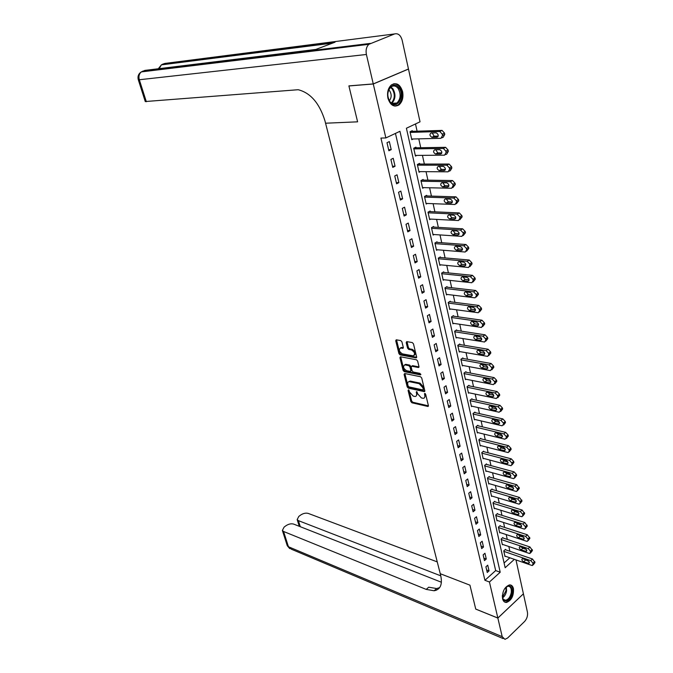 <?xml version="1.0" encoding="UTF-8"?>
<svg xmlns="http://www.w3.org/2000/svg" width="673" height="673" viewBox="0 0 673 673"><rect width="100%" height="100%" fill="white"/><g stroke="black" fill="none" stroke-linecap="round" stroke-linejoin="round"><path stroke-width="1.01" d="M408.503 389.827L408.082 390.433L410.85 401.562L411.969 402.807L427.935 406.475L428.39 405.6L425.664 394.294L424.739 393.394L424.764 395.488C425.084 397.23 424.596 398.172 423.283 398.315L421.416 397.962L417.765 393.941L416.612 391.602L416.537 393.671C416.865 395.404 416.377 396.338 415.09 396.481L413.264 396.128L409.647 392.149L408.503 389.827M402.605 91.688C403.59 97.467 402.37 101.884 398.954 104.938C393.974 107.562 390.298 105.299 387.917 98.157C386.908 92.437 388.077 88.02 391.425 84.916C396.523 82.165 400.25 84.428 402.605 91.688M513.449 588.623C513.852 595.815 511.53 600.417 506.483 602.444C504.54 602.52 503.236 601.292 502.58 598.768C502.151 591.609 504.447 586.991 509.469 584.913C511.463 584.803 512.792 586.048 513.449 588.623M401.916 341.834L400.763 340.58L396.229 339.806L395.732 340.765L398.929 353.636L400.073 354.881L415.998 357.859L416.629 356.926L413.474 343.844L412.297 342.574L406.728 341.615L406.214 342.582L407.577 348.16L408.738 349.422L411.439 349.91C414.829 352.156 415.418 354.133 413.197 355.84L402.378 353.863C399.047 351.626 398.466 349.666 400.637 347.991L402.791 348.345L403.287 347.394L401.916 341.834M373.263 83.923L408.461 68.999L402.16 40.245C400.696 35.215 398.18 33.112 394.605 33.928L368.854 44.317C366.406 46.765 365.59 50.147 366.398 54.479L373.263 83.923L348.892 85.892L357.607 121.83L348.908 85.959L373.279 83.99L408.477 69.067L420.028 121.813L406.408 128.24L505.154 567.734L514.374 559.356M515.989 559.919L523.409 593.822L497.852 618.033L475.735 609.065L469.947 585.174L440.26 573.716L325.564 123.218L357.607 121.83L325.564 123.218L324.966 120.871C319.49 103.272 310.573 92.891 298.198 89.719L145.259 101.539M497.852 618.033L489.448 582.002L500.207 572.227L399.947 131.294L385.865 137.94L373.279 83.99M385.865 137.94L380.926 138.066L484.913 580.294L489.448 582.002M404.7 373.515L404.094 374.398L407.207 386.925L408.334 388.17L424.327 391.627L424.798 390.735L421.727 378.016L420.566 376.754L404.7 373.515M403.102 370.394L399.939 357.7L400.418 356.766L416.461 359.777L417.63 361.048L418.968 366.583L418.471 367.517L411.691 366.221L411.203 367.147L412.095 370.764L413.239 372.026L420.011 373.389L420.381 374.903L404.229 371.639L403.102 370.394L403.918 369.847L400.772 357.153L399.939 357.7M484.913 580.294L495.673 570.578L395.446 133.414M489.044 570.864L487.723 565.185L485.914 566.801L487.244 572.487L489.044 570.864L486.663 569.989M486.285 559.002L484.955 553.265L483.13 554.872L484.476 560.609L486.285 559.002L483.895 558.153M483.5 547.014L482.154 541.218L480.32 542.808L481.675 548.613L483.5 547.014L481.111 546.182M480.69 534.9L479.327 529.037L477.477 530.61L478.848 536.482L480.69 534.9L478.284 534.084M477.847 522.643L476.467 516.721L474.6 518.286L475.988 524.225L477.847 522.643L475.432 521.861M474.97 510.26L473.573 504.27L471.689 505.827L473.094 511.825L474.97 510.26L472.547 509.495M472.059 497.742L470.654 491.685L468.753 493.225L470.166 499.29L472.059 497.742L469.636 497.002M469.115 485.082L467.693 478.957L465.783 480.488L467.213 486.621L469.115 485.082L466.683 484.367M466.145 472.278L464.707 466.086L462.78 467.609L464.227 473.809L466.145 472.278L463.705 471.588M463.142 459.339L461.686 453.072L459.743 454.578L461.198 460.854L463.142 459.339L460.694 458.675M460.096 446.249L458.624 439.915L456.664 441.404L458.145 447.747L460.096 446.249L457.648 445.61M457.026 433.008L455.537 426.606L453.56 428.087L455.057 434.497L457.026 433.008L454.569 432.403M453.913 419.624L452.407 413.146L450.414 414.61L451.928 421.096L453.913 419.624L451.448 419.035M450.767 406.08L449.244 399.526L447.234 400.982L448.765 407.544L450.767 406.08L448.294 405.525M447.587 392.384L446.048 385.755L444.02 387.194L445.568 393.831L447.587 392.384L445.105 391.854M444.373 378.529L442.809 371.824L440.765 373.246L442.338 379.959L444.373 378.529L441.883 378.033M441.118 364.514L439.536 357.733L437.475 359.13L439.057 365.927L441.118 364.514L438.619 364.043M437.82 350.339L436.222 343.466L434.144 344.854L435.751 351.727L437.82 350.339L435.322 349.893M434.489 335.987L432.874 329.038L430.779 330.409L432.403 337.366L434.489 335.987L431.982 335.583M431.115 321.467L429.483 314.442L427.363 315.788L429.012 322.83L431.115 321.467L428.6 321.097M427.7 306.779L426.051 299.67L423.914 300.999L425.58 308.125L427.7 306.779L425.185 306.442M424.251 291.914L422.577 284.713L420.423 286.025L422.106 293.235L424.251 291.914L421.727 291.602M420.76 276.872L419.06 269.579L416.89 270.874L418.589 278.168L420.76 276.872L418.227 276.595M417.218 261.637L415.51 254.268L413.315 255.538L415.039 262.924L417.218 261.637L414.677 261.402M413.643 246.225L411.901 238.764L409.689 240.009L411.439 247.487L413.643 246.225L411.094 246.024M410.017 230.62L408.259 223.066L406.021 224.294L407.788 231.865L410.017 230.62L407.459 230.46M406.349 214.83L404.566 207.175L402.311 208.386L404.103 216.05L406.349 214.83L403.783 214.704M402.631 198.829L400.83 191.09L398.559 192.276L400.368 200.032L402.631 198.829L400.065 198.745M398.87 182.644L397.045 174.795L394.748 175.956L396.582 183.813L398.87 182.644L396.296 182.593M395.059 166.239L393.217 158.298L390.895 159.442L392.754 167.392L395.059 166.239L392.485 166.239M391.206 149.642L389.339 141.591L386.992 142.71L388.876 150.769L391.206 149.642L388.624 149.675M509.89 551.271L508.838 546.51M507.274 539.426L506.197 534.555M504.632 527.447L503.53 522.475M501.957 515.341L500.83 510.26M499.257 503.11L498.104 497.911M496.523 490.735L495.345 485.426M493.755 478.234L492.56 472.808M490.97 465.598L489.742 460.046M488.144 452.82L486.89 447.15M485.292 439.898L484.013 434.102M482.406 426.833L481.094 420.911M479.487 413.626L478.15 407.577M476.534 400.267L475.172 394.084M473.548 386.756L472.152 380.438M470.528 373.086L469.106 366.642M467.474 359.264L466.019 352.677M464.387 345.291L462.906 338.561M461.266 331.15L459.743 324.268M458.103 316.84L456.555 309.816M454.906 302.362L453.324 295.195M451.676 287.724L450.052 280.397M448.403 272.901L446.746 265.414M445.089 257.91L443.398 250.263M441.732 242.734L440.007 234.927M438.342 227.373L436.584 219.398M434.909 211.827L433.109 203.683M431.435 196.095L429.593 187.775M427.91 180.162L426.034 171.665M424.352 164.044L422.434 155.362M420.743 147.715L418.783 138.848M417.092 131.185L415.493 123.95M504.085 562.981L509.84 557.782M505.6 549.807L505.499 549.336L503.749 550.901L505.002 556.529L505.356 556.218M502.975 537.988L502.866 537.517L501.099 539.073L502.378 544.76L502.731 544.449M500.317 526.05L500.207 525.571L498.424 527.119L499.711 532.873L500.081 532.545M497.625 513.987L497.515 513.499L495.723 515.03L497.027 520.852L497.406 520.523M494.907 501.789L494.798 501.301L492.998 502.824L494.31 508.695L494.705 508.367M492.165 489.464L492.056 488.968L490.238 490.474L491.559 496.422L491.971 496.077M489.389 477.006L489.279 476.501L487.445 477.998L488.791 484.005L489.212 483.66M486.587 464.412L486.47 463.899L484.627 465.388L485.982 471.453L486.419 471.1M483.752 451.676L483.635 451.162L481.775 452.635L483.147 458.767L483.601 458.414M480.884 438.796L480.766 438.283L478.89 439.738L480.278 445.947L480.749 445.576M477.981 425.782L477.872 425.26L475.971 426.699L477.376 432.975L477.864 432.604M475.054 412.616L474.936 412.086L473.026 413.516L474.448 419.868L474.953 419.481M472.093 399.308L471.966 398.769L470.04 400.191L471.479 406.601L472.009 406.214M469.089 385.848L468.972 385.301L467.028 386.706L468.484 393.192L469.031 392.796M466.061 372.236L465.943 371.689L463.983 373.069L465.447 379.631L466.019 379.227M462.999 358.465L462.873 357.91L460.896 359.281L462.385 365.919L462.982 365.498M459.895 344.542L459.768 343.979L457.775 345.333L459.28 352.046L459.903 351.617M456.757 330.451L456.63 329.888L454.62 331.225L456.143 338.014L456.79 337.577M453.585 316.201L453.459 315.629L451.432 316.949L452.963 323.822L453.652 323.368M450.372 301.782L450.245 301.201L448.201 302.505L449.757 309.462L450.473 309M447.124 287.194L446.998 286.614L444.937 287.893L446.51 294.934L447.259 294.454M443.835 272.439L443.709 271.85L441.631 273.112L443.221 280.229L444.02 279.741M440.512 257.507L440.378 256.901L438.283 258.154L439.89 265.355L440.731 264.851M437.147 242.398L437.013 241.784L434.901 243.012L436.525 250.306L437.416 249.784M433.74 227.104L433.605 226.481L431.469 227.693L433.118 235.07L434.068 234.532M430.299 211.625L430.156 211.002L428.003 212.188L429.677 219.65L430.678 219.095M426.808 195.952L426.665 195.321L424.495 196.491L426.186 204.045L427.254 203.465M423.275 180.095L423.132 179.455L420.936 180.6L422.652 188.255L423.797 187.649M419.7 164.044L419.557 163.396L417.344 164.515L419.077 172.263L420.314 171.632M416.082 147.791L415.939 147.135L413.702 148.237L415.46 156.077L416.789 155.413M412.414 131.336L412.271 130.671L410.017 131.748L411.792 139.681L413.239 138.983M495.673 570.578L500.207 572.227M416.318 395.859L417.344 393.108L416.537 393.671M417.041 391.854L417.344 393.108M424.537 397.684L425.58 394.916L424.764 395.488M425.269 393.646L425.58 394.916M408.94 390.096L411.649 400.999L412.768 402.244L428.432 405.844M404.868 373.549L408.015 386.369L409.142 387.614L424.84 391.013M408.132 386.024L408.923 386.899L422.821 389.903L423.267 389.288L422.888 387.732L419.203 383.686L409.218 381.633C407.905 381.776 407.417 382.727 407.754 384.493L408.132 386.024M423.258 389.684L424.083 388.716L423.267 389.288M408.797 381.684L410.505 381.128L420.019 383.122L423.704 387.16L424.083 388.716M419.001 366.92L412.65 365.675L412.011 366.112M420.818 374.272L405.053 371.092L404.229 371.639M405.163 364.926L404.81 364.892C402.698 366.541 403.287 368.476 406.585 370.688L410.379 371.437L410.858 370.52L409.966 366.903L408.822 365.641L405.163 364.926L405.979 364.379L404.532 364.917M410.841 371.126L411.683 369.965L410.858 370.52M405.979 364.379L409.647 365.094L410.791 366.348L411.683 369.965M403.918 369.847L405.053 371.092M400.342 348.008L401.47 347.445L403.32 347.756M414.349 355.26C416.175 353.3 415.477 351.331 412.271 349.363L411.439 349.91M407.014 341.657L408.41 347.613L409.571 348.875L412.271 349.363M396.523 339.848L399.762 353.098L400.898 354.343L416.671 357.27M503.85 551.372L530.736 560.617L533.041 563.192L532.52 565.505L531.746 565.404L504.901 556.066M505.145 549.648L532.486 559.002L534.993 562.535L533.26 564.824M524.023 559.112L528.894 561.4M527.506 560.306L522.399 558.674C521.407 559.541 521.827 560.575 523.661 561.804L528.776 563.444C529.777 562.578 529.357 561.534 527.506 560.306M501.208 539.544L528.17 548.562L530.492 551.145L529.954 553.492L529.197 553.399L502.268 544.289M502.504 537.836L529.937 546.956L532.452 550.497L530.703 552.802M521.407 547.107L522.837 548.259L526.379 549.446M524.94 548.293L519.834 546.703C518.816 547.57 519.228 548.621 521.079 549.849L526.193 551.456C527.22 550.573 526.799 549.521 524.94 548.293M498.533 527.598L525.579 536.373L527.91 538.955L528.12 539.939L527.346 541.353L526.623 541.269L499.61 532.393M499.829 525.899L527.354 534.783L529.895 538.333L528.128 540.655M518.765 534.976L520.246 536.196L523.83 537.365M522.341 536.145L517.243 534.598C516.191 535.481 516.603 536.541 518.471 537.777L523.586 539.334C524.637 538.442 524.225 537.382 522.341 536.145M495.833 515.518L522.963 524.048L525.302 526.639L525.512 527.632L524.721 529.079L524.015 528.995L496.918 520.364M497.128 513.836L524.755 522.467L527.295 526.042L525.52 528.364M516.098 522.719L517.63 523.998L521.255 525.142M519.716 523.863L514.618 522.357C513.541 523.258 513.953 524.326 515.838 525.571L520.944 527.085C522.029 526.185 521.617 525.108 519.716 523.863M493.107 503.311L520.313 511.598L522.669 514.189L522.879 515.19L522.055 516.671L521.382 516.595L494.201 508.208M494.403 501.637L522.122 510.025L524.679 513.608L522.887 515.947M513.406 510.327L514.98 511.673L518.639 512.792M517.057 511.446L511.968 509.991C510.866 510.9 511.27 511.976 513.179 513.23L518.277 514.694C519.388 513.785 518.984 512.7 517.057 511.446M504.599 588.715C509.419 584.055 511.909 585.384 512.069 592.703C510.984 601.645 501.654 604.144 502.403 595.184M502.504 597.355C503.042 599.34 504.077 600.308 505.625 600.249C508.443 599.542 510.319 596.985 511.261 592.585C511.64 588.471 510.555 586.343 508.014 586.208L505.978 587.117M504.531 601.973L505.768 602.108C509.259 601.233 511.598 598.07 512.767 592.602C513.23 588.648 512.405 586.09 510.302 584.93M390.046 102.069C383.324 93.791 392.771 78.85 398.938 87.885C405.508 96.113 396.313 110.91 390.046 102.069M398.113 88.441C395.884 85.74 393.486 85.252 390.912 86.994C387.168 91.2 386.824 96.054 389.886 101.573C392.09 104.189 394.445 104.677 396.952 103.019C400.755 98.889 401.142 94.027 398.113 88.441M389.339 100.765C391.627 97.728 391.745 94.422 389.692 90.855L388.75 89.879M394.908 106.124L398.138 104.921C402.858 99.806 403.337 93.783 399.594 86.842C397.911 84.638 395.96 83.612 393.73 83.763M497.86 618.075L475.752 609.107L469.947 585.174L440.26 573.716L440.672 575.331C442.624 584.442 440.436 589.582 434.11 590.759L426.202 589.397L283.569 531.477L288.439 546.745L502.201 636.666L497.86 618.075L523.384 593.855M440.798 575.844L298.408 520.641L297.172 519.581L298.837 516.376L300.789 514.954C303.388 513.297 305.887 512.792 308.276 513.423L437.257 561.896M502.201 636.666L504.969 639.35L507.61 638.004L524.612 621.457C526.967 618.773 527.91 615.694 527.447 612.237L523.426 593.864M441.404 582.238L293.664 524.099C291.274 523.434 288.751 523.947 286.101 525.638L284.107 527.094L282.374 530.433L283.569 531.477M435.204 589.809L436.264 590.238M439.629 587.638L436.651 588.547L428.735 587.209L426.202 589.397M366.398 54.479L139.319 79.751C138.453 76.444 139.109 73.828 141.296 71.91L144.88 70.404L315.889 49.423L335.053 42.172L162.647 64.204L164.835 63.439L394.605 33.928M490.348 490.97L517.638 498.996L520.002 501.595L520.212 502.605L519.371 504.127L518.715 504.052L491.45 495.925M491.643 489.313L519.463 497.44L522.029 501.04L520.221 503.396M510.689 497.801L512.304 499.206L515.998 500.3M514.374 498.886L509.293 497.482C508.157 498.399 508.552 499.492 510.487 500.754L515.577 502.176C516.721 501.25 516.317 500.157 514.374 498.886M487.555 478.503L514.929 486.259L517.301 488.859L517.52 489.885L516.645 491.441L516.023 491.374L488.674 483.508M488.85 476.854L516.771 484.72L519.354 488.337L517.52 490.701M507.938 485.14L509.596 486.604L513.331 487.673M511.657 486.2L506.584 484.838C505.423 485.771 505.81 486.873 507.762 488.144L512.851 489.515C514.021 488.573 513.625 487.471 511.657 486.2M484.737 465.893L512.195 473.38L514.576 475.988L514.803 477.022L513.894 478.612L513.297 478.553L485.872 470.949M486.032 464.261L514.046 471.849L516.427 474.448L516.645 475.483L514.795 477.864M505.162 472.337L506.862 473.868L510.622 474.902M508.914 473.363L503.841 472.051C502.655 473.001 503.042 474.112 505.011 475.39L510.092 476.711C511.287 475.761 510.9 474.642 508.914 473.363M481.885 453.148L509.427 460.357L511.825 462.965L512.044 464.017L511.11 465.649L510.538 465.59L483.029 458.263M483.18 451.524L511.295 458.843L513.684 461.442L513.903 462.486L512.044 464.883M502.361 459.39L504.094 460.988L507.888 461.989M506.138 460.382L501.074 459.129C499.854 460.08 500.241 461.207 502.226 462.494L507.299 463.764C508.527 462.805 508.14 461.678 506.138 460.382M479.008 440.26L506.634 447.192L509.04 449.8L509.259 450.86L508.3 452.525L507.753 452.475L480.16 445.425M480.295 438.653L508.51 445.686L510.916 448.285L511.135 449.345L509.251 451.76M499.526 446.3L501.292 447.957L505.112 448.925M503.328 447.259L498.272 446.048C497.027 447.023 497.406 448.159 499.416 449.455L504.481 450.674C505.743 449.699 505.356 448.563 503.328 447.259M476.089 427.229L503.799 433.866L506.214 436.483L506.441 437.551L504.935 439.217L477.258 432.453M477.376 425.639L505.692 432.377L508.107 434.985L508.334 436.054L506.433 438.485M496.657 433.067L498.466 434.783L502.31 435.717M500.493 433.984L495.446 432.832C494.159 433.816 494.537 434.96 496.573 436.264L501.621 437.442C502.916 436.449 502.538 435.296 500.493 433.984M473.144 414.046L500.939 420.398L503.362 423.014L503.597 424.099L502.083 425.799L474.33 419.338M474.423 412.473L502.849 418.917L505.272 421.534L505.499 422.61L503.581 425.058M493.763 419.674L495.597 421.466L499.467 422.35M497.616 420.558L492.586 419.456C491.265 420.457 491.635 421.609 493.696 422.93L498.735 424.049C500.064 423.048 499.686 421.878 497.616 420.558M470.166 400.721L498.045 406.761L500.485 409.386L500.712 410.48L499.206 412.238L471.361 406.071M471.437 399.165L499.972 405.306L502.403 407.922L502.638 409.016L500.695 411.481M490.844 406.139L492.703 407.989L496.59 408.839M494.714 406.98L489.692 405.928C488.346 406.946 488.707 408.116 490.785 409.445L495.816 410.505C497.17 409.487 496.809 408.309 494.714 406.98M467.155 387.244L495.109 392.982L497.566 395.606L497.801 396.717L496.287 398.509L468.358 392.653M468.416 385.705L497.053 391.535L499.509 394.151L499.736 395.261L497.776 397.751M487.883 392.443L489.776 394.361L493.688 395.169M491.778 393.242L486.764 392.25C485.384 393.276 485.738 394.462 487.841 395.8L492.863 396.809C494.251 395.774 493.889 394.588 491.778 393.242M464.101 373.616L492.148 379.034L494.613 381.658L494.848 382.786L493.343 384.628L465.329 379.092M465.354 372.102L494.108 377.603L496.573 380.22L496.809 381.347L494.815 383.862M484.897 378.596L486.815 380.573L490.743 381.339M488.808 379.353L483.803 378.411C482.39 379.454 482.743 380.649 484.863 381.995L489.877 382.945C491.298 381.902 490.945 380.699 488.808 379.353M461.022 359.836L489.153 364.917L491.627 367.551L491.862 368.686L490.356 370.587L462.258 365.372M462.258 358.33L491.13 363.504L493.603 366.129L493.839 367.265L491.828 369.805M481.876 364.581L483.82 366.625L487.757 367.349M485.797 365.296L480.808 364.413C479.361 365.473 479.706 366.676 481.851 368.038L486.848 368.93C488.304 367.87 487.959 366.65 485.797 365.296M457.901 345.897L486.116 350.641L488.606 353.283L488.85 354.427L487.656 356.396L459.154 351.491M459.129 344.408L488.11 349.245L490.592 351.878L490.836 353.022L488.8 355.588M478.823 350.406L480.791 352.517L484.737 353.199M482.751 351.07L477.78 350.246C476.291 351.323 476.635 352.543 478.797 353.914L483.786 354.747C485.283 353.67 484.939 352.442 482.751 351.07M454.746 331.789L483.046 336.197L485.544 338.839L485.797 340L484.568 342.019L456.016 337.451M455.966 330.325L485.056 334.817L487.555 337.451L487.799 338.612L485.738 341.203M475.735 336.063L477.721 338.25L481.683 338.872M479.681 336.677L474.709 335.92C473.195 337.005 473.531 338.241 475.718 339.621L480.69 340.395C482.221 339.301 481.885 338.065 479.681 336.677M451.558 317.521L479.942 321.576L482.457 324.218L482.701 325.396L481.439 327.465L452.836 323.25M452.752 316.083L481.969 320.213L484.476 322.855L484.728 324.024L482.642 326.649M472.614 321.551L474.616 323.806L478.587 324.386M476.56 322.115L471.605 321.416C470.057 322.527 470.385 323.772 472.597 325.16L477.561 325.875C479.126 324.765 478.789 323.511 476.56 322.115M448.327 303.086L476.795 306.787L479.319 309.429L479.571 310.615L478.276 312.735L449.623 308.882M449.505 301.672L478.848 305.441L481.363 308.074L481.616 309.269L479.504 311.927M469.451 306.863L471.479 309.193L475.458 309.715M473.413 307.384L468.467 306.745C466.885 307.864 467.205 309.126 469.443 310.531L474.389 311.187C475.988 310.051 475.66 308.789 473.413 307.384M445.063 288.481L473.615 291.813L476.156 294.454L476.408 295.666L475.071 297.836L446.376 294.345M446.224 287.093L475.685 290.484L478.217 293.125L478.469 294.328L476.324 297.02M466.263 292.006L468.307 294.404L472.286 294.875M470.217 292.469L465.295 291.897C463.672 293.033 463.991 294.311 466.246 295.725L471.176 296.313C472.816 295.169 472.496 293.882 470.217 292.469M441.757 273.709L470.393 276.653L472.942 279.303L473.203 280.523L471.832 282.753L443.086 279.64M442.893 272.346L472.48 275.35L475.029 277.991L475.281 279.211L473.111 281.937M463.032 276.965L465.085 279.438L469.073 279.859M466.995 277.377L462.082 276.864C460.425 278.025 460.736 279.312 463.016 280.742L467.928 281.264C469.603 280.094 469.291 278.799 466.995 277.377M438.417 258.752L467.138 261.317L469.695 263.967L469.956 265.204L468.551 267.484L439.755 264.758M439.519 257.423L469.241 260.03L471.798 262.672L472.059 263.909L469.855 266.676M459.76 261.738L461.838 264.296L465.817 264.657M463.722 262.1L458.826 261.654C457.135 262.832 457.438 264.136 459.743 265.574L464.639 266.028C466.355 264.851 466.044 263.538 463.722 262.1M435.036 243.626L463.84 245.788L466.414 248.438L466.675 249.691L465.228 252.022L436.39 249.7M436.096 242.314L465.96 244.518L468.526 247.168L468.795 248.421L466.557 251.222M456.462 246.335L458.54 248.96L462.519 249.271M460.416 246.629L455.537 246.259C453.804 247.454 454.098 248.774 456.429 250.221L461.316 250.608C463.066 249.414 462.763 248.085 460.416 246.629M431.612 228.307L460.5 230.065L463.083 232.723L463.352 233.985L461.863 236.383L432.983 234.456M432.638 227.037L462.637 228.82L465.22 231.47L465.489 232.732L463.217 235.584M453.114 230.73L455.209 233.447L459.179 233.699M457.068 230.974L452.206 230.679C450.439 231.891 450.725 233.228 453.08 234.684L457.943 235.003C459.735 233.783 459.44 232.437 457.068 230.974M428.146 212.811L457.118 214.149L459.718 216.807L459.987 218.086L458.473 220.542L429.534 219.028M429.122 211.566L459.306 212.929L461.871 215.579L462.141 216.857L459.827 219.768M449.732 214.939L451.819 217.732L455.798 217.934M453.678 215.124L448.807 214.897C447.032 216.142 447.318 217.488 449.665 218.952L454.553 219.205C456.353 217.968 456.075 216.605 453.703 215.133L453.678 215.124M459.306 212.929L457.144 214.149L459.272 212.929M424.638 197.122L453.695 198.03L456.302 200.697L456.58 201.993L455.066 204.508L426.043 203.423M425.563 195.919L455.941 196.836L458.481 199.486L458.75 200.781L456.378 203.776M446.308 198.956L448.369 201.833L452.374 201.967M450.245 199.082L445.358 198.922C443.583 200.184 443.86 201.555 446.199 203.027L451.129 203.204C452.929 201.95 452.66 200.571 450.296 199.082L450.245 199.082M421.079 181.239L450.338 181.718L452.853 184.377L453.131 185.689L451.617 188.263L422.509 187.616M421.946 180.078L452.534 180.541L455.049 183.191L455.327 184.503L452.887 187.582M442.851 182.762L444.878 185.731L448.899 185.807M446.771 182.829L441.867 182.745C440.092 184.032 440.369 185.42 442.691 186.901L447.663 187.01C449.463 185.731 449.194 184.335 446.855 182.837L446.771 182.829M417.487 165.163L446.864 165.196L449.354 167.855L449.631 169.184L448.125 171.825L418.934 171.615M418.278 164.044L449.084 164.044L451.566 166.694L451.852 168.023L450.338 170.664L449.345 171.178M439.351 166.374L441.345 169.428L445.383 169.445M443.255 166.374L438.333 166.366C436.558 167.678 436.827 169.083 439.141 170.572L444.155 170.606C445.955 169.302 445.694 167.897 443.372 166.382L443.255 166.374M413.845 148.884L443.347 148.455L445.812 151.114L446.098 152.468L444.584 155.169L415.308 155.421M414.551 147.816L445.593 147.328L448.05 149.978L448.327 151.324L446.813 154.033L445.762 154.571M435.801 149.768L437.77 152.914L441.816 152.88M439.688 149.717L434.758 149.785C432.983 151.114 433.244 152.535 435.54 154.041L440.605 153.999C442.405 152.67 442.144 151.24 439.839 149.717L439.688 149.717M410.16 132.404L439.789 131.504L442.22 134.163L442.514 135.534L441 138.302L411.64 139.025M410.766 131.386L442.052 130.402L444.483 133.052L444.769 134.415L443.255 137.191L442.119 137.755M432.217 132.951L434.144 136.198L438.199 136.097M436.079 132.842L431.132 132.985C429.357 134.348 429.618 135.786 431.898 137.3L437.004 137.183C438.804 135.828 438.552 134.381 436.255 132.842L436.079 132.842M408.772 389.953L408.082 390.433M425.117 393.528L424.411 394.016M416.881 391.728L416.183 392.208M428.423 405.979L427.759 406.45M412.768 402.244L411.969 402.807M411.649 400.999L410.85 401.562M424.831 391.148L424.167 391.61M409.142 387.614L408.334 388.17M408.015 386.369L407.207 386.925M404.91 373.851L404.094 374.398M423.704 387.16L422.888 387.732M420.019 383.122L419.203 383.686M410.505 381.128L409.689 381.684M418.985 367.063L418.328 367.5M412.65 365.675L411.826 366.23M420.844 374.592L420.381 374.903M410.791 366.348L409.966 366.903M409.647 365.094L408.822 365.641M403.295 347.924L402.673 348.328M401.773 347.478L400.94 348.017M409.571 348.875L408.738 349.422M408.41 347.613L407.577 348.16M407.047 342.035L406.214 342.582M416.654 357.422L415.998 357.859M400.898 354.343L400.073 354.881M399.762 353.098L398.929 353.636M396.565 340.227L395.732 340.765M530.736 560.617L532.486 559.002M533.243 564.151L534.993 562.535M533.041 563.192L534.791 561.576M529.331 562.292L528.162 563.368M525.403 560.197L523.661 561.804M528.17 548.562L529.937 546.956M530.694 552.112L532.452 550.497M530.492 551.145L532.25 549.53M526.774 550.312L525.596 551.38M522.837 548.259L521.079 549.849M525.579 536.373L527.354 534.783M528.12 539.939L529.895 538.333M527.91 538.955L529.685 537.357M524.191 538.198L523.005 539.266M520.246 536.196L518.471 537.777M522.963 524.048L524.755 522.467M525.512 527.632L527.295 526.042M525.302 526.639L527.094 525.049M521.583 525.958L520.389 527.018M517.63 523.998L515.838 525.571M520.313 511.598L522.122 510.025M522.879 515.19L524.679 513.608M522.669 514.189L524.469 512.607M518.942 513.583L517.739 514.635M514.98 511.673L513.179 513.23M506.357 586.848L506.584 590.81C506.003 593.998 504.683 596.337 502.638 597.817M502.487 597.22L505.995 590.667L505.886 587.201M390.92 86.994L392.939 88.828C395.96 94.38 395.581 99.209 391.795 103.322M391.316 103.011C394.883 98.998 395.219 94.355 392.309 89.08L390.475 87.372M298.408 520.641L300.293 526.715M503.126 638.576L291.308 549.185L287.161 545.391M142.626 71.187L370.327 43.409M368.854 44.317L141.296 71.91C138.478 73.778 137.477 76.369 138.285 79.7L139.319 79.751L146.335 101.716M159.165 68.654L161.394 64.869L162.647 64.204M517.638 498.996L519.463 497.44M520.212 502.605L522.029 501.04M520.002 501.595L521.819 500.031M516.275 501.082L515.064 502.117M512.304 499.206L510.487 500.754M514.929 486.259L516.771 484.72M517.52 489.885L519.354 488.337M517.301 488.859L519.135 487.311M513.575 488.43L512.355 489.456M509.596 486.604L507.762 488.144M512.195 473.38L514.046 471.849M514.803 477.022L516.645 475.483M514.576 475.988L516.427 474.448M510.841 475.643L509.621 476.661M506.862 473.868L505.011 475.39M509.427 460.357L511.295 458.843M512.044 464.017L513.903 462.486M511.825 462.965L513.684 461.442M508.081 462.721L506.853 463.722M504.094 460.988L502.226 462.494M506.634 447.192L508.51 445.686M509.259 450.86L511.135 449.345M509.04 449.8L510.916 448.285M505.288 449.648L504.052 450.632M501.292 447.957L499.416 449.455M503.799 433.866L505.692 432.377M506.441 437.551L508.334 436.054M506.214 436.483L508.107 434.985M502.453 436.424L501.217 437.4M498.466 434.783L496.573 436.264M500.939 420.398L502.849 418.917M503.597 424.099L505.499 422.61M503.362 423.014L505.272 421.534M499.593 423.056L498.357 424.015M495.597 421.466L493.696 422.93M498.045 406.761L499.972 405.306M500.712 410.48L502.638 409.016M500.485 409.386L502.403 407.922M496.699 409.529L495.463 410.471M492.703 407.989L490.785 409.445M495.109 392.982L497.053 391.535M497.801 396.717L499.736 395.261M497.566 395.606L499.509 394.151M493.772 395.859L492.535 396.776M489.776 394.361L487.841 395.8M492.148 379.034L494.108 377.603M494.848 382.786L496.809 381.347M494.613 381.658L496.573 380.22M490.802 382.02L489.565 382.92M486.815 380.573L484.863 381.995M489.153 364.917L491.13 363.504M491.862 368.686L493.839 367.265M491.627 367.551L493.603 366.129M487.799 368.022L486.571 368.905M483.82 366.625L481.851 368.038M486.116 350.641L488.11 349.245M488.85 354.427L490.836 353.022M488.606 353.283L490.592 351.878M484.762 353.863L483.534 354.73M480.791 352.517L478.797 353.914M483.046 336.197L485.056 334.817M485.797 340L487.799 338.612M485.544 338.839L487.555 337.451M481.683 339.545L480.472 340.378M477.721 338.25L475.718 339.621M479.942 321.576L481.969 320.213M482.701 325.396L484.728 324.024M482.457 324.218L484.476 322.855M478.57 325.051L477.367 325.858M474.616 323.806L472.597 325.16M476.795 306.787L478.848 305.441M479.571 310.615L481.616 309.269M479.319 309.429L481.363 308.074M475.416 310.388L474.221 311.17M471.479 309.193L469.443 310.531M473.615 291.813L475.685 290.484M476.408 295.666L478.469 294.328M476.156 294.454L478.217 293.125M472.219 295.54L471.041 296.305M468.307 294.404L466.246 295.725M470.393 276.653L472.48 275.35M473.203 280.523L475.281 279.211M472.942 279.303L475.029 277.991M468.98 280.523L467.819 281.255M465.085 279.438L463.016 280.742M467.138 261.317L469.241 260.03M469.956 265.204L472.059 263.909M469.695 263.967L471.798 262.672M465.708 265.322L464.563 266.028M461.838 264.296L459.743 265.574M463.84 245.788L465.96 244.518M466.675 249.691L468.795 248.421M466.414 248.438L468.526 247.168M462.385 249.935L461.266 250.608M458.54 248.96L456.429 250.221M460.5 230.065L462.637 228.82M463.352 233.985L465.489 232.732M463.083 232.723L465.22 231.47M459.02 234.364L457.926 235.003L459.02 234.381M455.209 233.447L453.08 234.684M459.987 218.086L462.141 216.857M459.718 216.807L461.871 215.579M455.613 218.599L454.553 219.205M449.665 218.952L451.819 217.732L449.682 218.952M453.695 198.03L455.873 196.836M456.58 201.993L458.75 200.781M456.302 200.697L458.481 199.486M452.163 202.632L451.129 203.204M448.42 201.833L446.249 203.027M450.22 181.71L452.424 180.541M453.131 185.689L455.327 184.503M452.853 184.377L455.049 183.191M448.664 186.471L447.663 187.01M444.962 185.731L442.767 186.909M446.712 165.188L448.933 164.035M449.631 169.184L451.852 168.023M449.354 167.855L451.566 166.694M445.122 170.109L444.155 170.606M441.454 169.428L439.242 170.58M443.154 148.447L445.4 147.32M446.098 152.468L448.327 151.324M445.812 151.114L448.05 149.978M441.53 153.528L440.605 153.999M437.913 152.922L435.675 154.05M439.553 131.496L441.816 130.394M442.514 135.534L444.769 134.415M442.22 134.163L444.483 133.052M437.887 136.745L437.004 137.183M434.321 136.198L432.066 137.309M428.381 406.147L427.935 406.475M424.789 391.307L424.327 391.627M410.034 381.078L409.218 381.633M418.951 367.189L418.471 367.517M412.515 365.666L411.691 366.221M405.634 364.345L404.81 364.892M403.262 348.034L402.791 348.345M401.47 347.445L400.637 347.991M416.612 357.54L416.124 357.868M529.357 562.906L528.776 563.444M526.791 550.909L526.193 551.456M524.2 538.779L523.586 539.334M521.583 526.522L520.944 527.085M518.933 514.122L518.277 514.694M503.555 599.441L505.625 600.249M391.804 103.331L396.952 103.019M436.651 588.547L434.11 590.759M297.172 519.581L299.275 526.311M436.003 590.33L435.052 589.943M282.374 530.433L287.253 545.677L289.701 548.613M138.285 79.7L145.284 101.615M332.588 43.106L161.394 64.869L158.29 68.764M516.258 501.595L515.577 502.176M513.549 488.926L512.851 489.515M510.807 476.114L510.092 476.711M508.039 463.167L507.299 463.764M505.238 450.069L504.481 450.674M502.403 436.819L501.621 437.442M499.543 423.426L498.735 424.049M496.64 409.882L495.816 410.505M493.704 396.178L492.863 396.809M490.735 382.314L489.877 382.945M487.74 368.291L486.848 368.93M484.695 354.107L483.786 354.747M481.624 339.756L480.69 340.395M478.511 325.236L477.561 325.875M475.357 310.539L474.389 311.187M472.168 295.674L471.176 296.313M468.946 280.624L467.928 281.264M465.674 265.398L464.639 266.028M462.368 249.986L461.316 250.608M453.762 198.039L455.941 196.836M448.369 201.833L446.199 203.027M450.338 181.718L452.534 180.541M444.878 185.731L442.691 186.901M446.864 165.196L449.084 164.044M441.345 169.428L439.141 170.572M443.347 148.455L445.593 147.328M437.77 152.914L435.54 154.041M439.789 131.504L442.052 130.402M434.144 136.198L431.898 137.3"/></g></svg>
